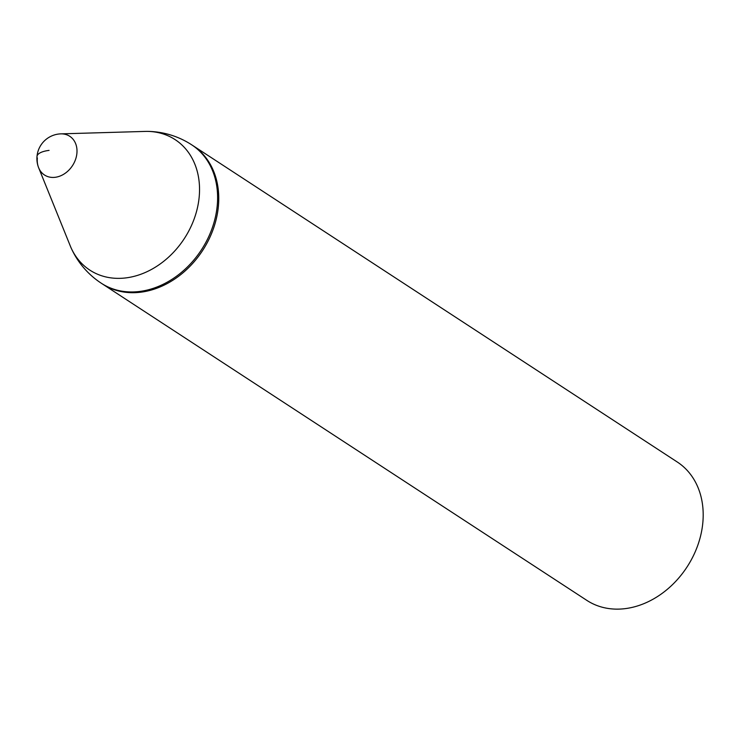 <?xml version="1.0" encoding="UTF-8"?>
<svg xmlns="http://www.w3.org/2000/svg" width="740" height="740" viewBox="0 0 740 740"><rect width="100%" height="100%" fill="white"/><g stroke="black" fill="none" stroke-linecap="round" stroke-linejoin="round"><path stroke-width="1.11" d="M140.868 292.189A82.649 65.573 123.2 0 1 102.434 283.966A82.649 65.573 -56.8 0 0 140.868 292.189A82.649 65.573 -56.8 0 0 213.351 228.836A82.649 65.573 -56.8 0 0 192.835 145.577A82.649 65.573 123.2 0 1 213.351 228.836A82.649 65.573 123.2 0 1 140.868 292.189M101.297 283.226A82.649 65.573 -56.8 0 0 139.721 291.449A82.649 65.573 -56.8 0 0 217.283 205.063A82.649 65.573 -56.8 0 0 191.697 144.827L677.276 462.01A82.649 65.573 -56.8 0 1 697.792 545.269A82.649 65.573 -56.8 0 1 625.309 608.622A82.649 65.573 -56.8 0 1 586.885 600.408L101.297 283.226A82.649 82.649 0 0 1 70.818 247.262A77.941 61.836 -56.8 0 0 126.096 277.879A77.941 61.836 -56.8 0 0 199.236 196.415A77.941 61.836 -56.8 0 0 146.52 131.378L60.227 133.885A23.107 18.334 -56.8 0 0 59.015 133.996M49.062 150.387A24.799 8.445 -175 0 0 37.324 158.156A23.107 18.334 -56.8 0 0 38.443 167.24L38.443 167.24A23.107 18.334 -56.8 0 0 55.223 177.295A23.107 18.334 -56.8 0 0 76.914 153.143A23.107 18.334 -56.8 0 0 60.227 133.885A24.799 24.799 0 0 0 38.443 167.24L70.818 247.262M191.697 144.827A82.649 82.649 0 0 0 146.52 131.378"/></g></svg>
